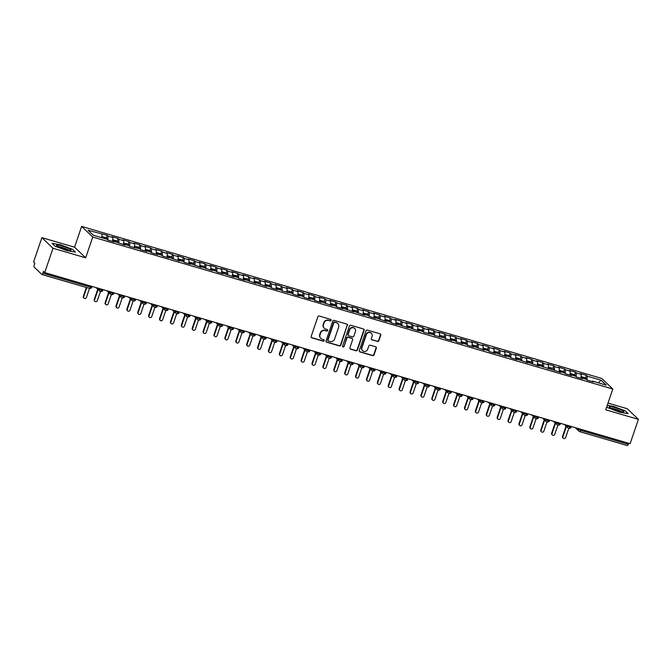 <?xml version="1.0" encoding="UTF-8"?>
<svg xmlns="http://www.w3.org/2000/svg" width="672" height="672" viewBox="0 0 672 672"><rect width="100%" height="100%" fill="white"/><g stroke="black" fill="none" stroke-linecap="round" stroke-linejoin="round"><path stroke-width="1.01" d="M331.12 320.351A0.815 0.773 133.7 0 0 330.632 319.368L319.276 316.042A1.168 1.1 133.7 0 0 317.839 316.823L311.153 336.454A1.168 1.1 133.7 0 0 311.85 337.856L323.207 341.183A0.815 0.773 133.7 0 0 324.03 339.83A0.815 0.773 133.7 0 0 323.728 339.654L322.258 339.226A3.721 3.528 133.7 0 1 320.023 334.732L320.586 333.094A3.721 3.528 133.7 0 1 325.189 330.607L326.659 331.036A0.815 0.773 133.7 0 0 327.482 329.683A0.815 0.773 133.7 0 0 327.18 329.507L325.71 329.078A3.721 3.528 133.7 0 1 323.476 324.593L324.038 322.955A3.721 3.528 133.7 0 1 328.642 320.46L330.112 320.888A0.815 0.773 133.7 0 0 331.12 320.351M324.324 328.28L324.047 328.02A3.721 3.528 133.7 0 1 323.198 324.324L323.761 322.686A3.721 3.528 133.7 0 1 328.364 320.2L329.834 320.628A0.815 0.773 133.7 0 0 330.784 319.427M311.287 337.462A1.168 1.1 133.7 0 0 311.573 337.596L322.93 340.914A0.815 0.773 133.7 0 0 323.87 339.713M320.872 338.428L320.594 338.159A3.721 3.528 133.7 0 1 319.746 334.471L320.3 332.833A3.721 3.528 133.7 0 1 324.912 330.338L326.382 330.767A0.815 0.773 133.7 0 0 327.323 329.566M377.429 341.494A1.168 1.1 133.7 0 0 378.874 340.721L380.747 335.21A1.168 1.1 133.7 0 0 380.05 333.808L367.433 330.12A1.168 1.1 133.7 0 0 365.996 330.901L359.31 350.532A1.168 1.1 133.7 0 0 360.007 351.935L372.624 355.622A1.168 1.1 133.7 0 0 374.06 354.841L376.328 348.188A1.168 1.1 133.7 0 0 375.631 346.786L370.23 345.206A1.168 1.1 133.7 0 0 368.794 345.988L367.668 349.289A3.116 2.948 133.7 0 1 362.662 350.7A3.116 2.948 133.7 0 1 361.948 347.617L366.349 334.69A3.116 2.948 133.7 0 1 371.364 333.27A3.116 2.948 133.7 0 1 372.07 336.361L371.339 338.512A1.168 1.1 133.7 0 0 372.036 339.923L377.152 341.233A1.168 1.1 133.7 0 0 378.596 340.452L380.47 334.942A1.168 1.1 133.7 0 0 380.335 333.934M53.004 248.262L85.672 257.813L74.558 247.204L41.882 237.653L53.004 248.262L44.713 272.597L43.462 271.404L42.857 273.185L90.485 287.104L90.829 286.079M85.672 257.813L92.744 237.031L612.797 389.021L605.724 409.802L638.4 419.345L630.118 443.688L44.713 272.597M347.5 325.492A1.168 1.1 133.7 0 0 346.802 324.089L334.186 320.401A1.168 1.1 133.7 0 0 332.749 321.182L326.063 340.813A1.168 1.1 133.7 0 0 326.76 342.216L339.377 345.904A1.168 1.1 133.7 0 0 340.822 345.131L347.222 325.231A1.168 1.1 133.7 0 0 347.088 324.223M350.809 325.265L363.426 328.952A1.168 1.1 133.7 0 1 364.123 330.355L357.437 349.986A1.168 1.1 133.7 0 1 356 350.767L350.599 349.188A1.168 1.1 133.7 0 1 349.902 347.785L352.615 339.822A1.168 1.1 133.7 0 0 351.918 338.419L348.34 337.369A1.168 1.1 133.7 0 0 346.895 338.15L344.072 346.441A0.815 0.773 133.7 0 1 342.762 346.811A0.815 0.773 133.7 0 1 342.577 346.004L349.373 326.038A1.168 1.1 133.7 0 1 350.809 325.265M92.744 237.031L81.631 226.422L601.684 378.412L612.797 389.021M106.344 237.854L107.218 235.301L88.141 230.294L93.316 235.225L107.142 239.274L108.007 240.089L114.106 241.878L113.249 241.055L125 245.062L124.135 244.238L128.932 245.633L129.788 246.456L139.818 248.816L140.683 249.64L146.782 251.42L145.916 250.606L150.713 252L151.57 252.823L157.668 254.604L156.811 253.781L161.599 255.184L162.464 256.007L168.563 257.788L167.698 256.964L179.449 260.971L178.592 260.148L183.38 261.551L184.246 262.374L190.344 264.155L189.479 263.332L201.239 267.338L200.374 266.515L212.125 270.522L211.268 269.699L216.056 271.102L216.922 271.925L223.02 273.706L222.155 272.882L233.906 276.889L233.05 276.066L237.838 277.469L238.703 278.292L244.801 280.073L243.936 279.25L255.688 283.256L254.831 282.433L266.582 286.44L265.717 285.617L270.514 287.011L271.37 287.834L277.477 289.624L276.612 288.8L281.408 290.195L282.265 291.018L292.295 293.378L293.16 294.202L299.258 295.982L298.393 295.168L303.19 296.562L304.046 297.385L310.145 299.166L309.288 298.343L314.076 299.746L314.941 300.569L321.04 302.35L320.174 301.526L331.926 305.533L331.069 304.71L335.857 306.113L336.722 306.936L342.821 308.717L341.956 307.894L353.716 311.9L352.85 311.077L364.602 315.084L363.745 314.261L368.533 315.664L369.398 316.487L375.497 318.268L374.632 317.444L386.383 321.451L385.526 320.628L390.314 322.031L391.18 322.854L397.278 324.635L396.413 323.812L408.164 327.818L407.308 326.995L419.059 331.002L418.194 330.179L422.99 331.573L423.847 332.396L433.877 334.757L434.742 335.58L444.772 337.94L445.637 338.764L451.735 340.544L450.87 339.73L455.666 341.124L456.523 341.947L462.622 343.728L461.765 342.905L466.553 344.308L467.418 345.131L473.516 346.912L472.651 346.088L484.403 350.095L483.546 349.272L488.334 350.675L489.199 351.498L495.298 353.279L494.432 352.456L506.184 356.462L505.327 355.639L510.115 357.042L510.98 357.865L517.079 359.646L516.214 358.823L527.974 362.83L527.108 362.006L538.86 366.013L538.003 365.19L560.641 372.38L559.784 371.557L564.572 372.952L565.438 373.775L571.536 375.564L570.671 374.741L575.467 376.135L576.324 376.958L582.422 378.748L581.566 377.924L586.354 379.319L587.219 380.142L593.317 381.923L592.452 381.108L592.099 381.57M107.218 235.301L108.074 236.116L112.871 237.518L112.585 241.433M117.239 241.038L118.104 238.476L112.006 236.695L112.871 237.518M118.104 238.476L118.969 239.299L123.757 240.702L123.472 244.616M128.125 244.222L128.999 241.66L122.9 239.879L123.757 240.702M128.999 241.66L129.856 242.483L134.652 243.886L134.366 247.8M139.02 247.405L139.885 244.843L133.787 243.062L134.652 243.886M139.885 244.843L140.75 245.666L145.538 247.069L145.253 250.975M149.906 250.589L150.78 248.027L144.682 246.246L145.538 247.069M150.78 248.027L151.637 248.85L156.433 250.253L156.148 254.159M160.801 253.772L161.666 251.21L155.568 249.43L156.433 250.253M161.666 251.21L162.532 252.034L167.328 253.436L167.042 257.342M171.688 256.956L172.561 254.394L166.463 252.613L167.328 253.436M172.561 254.394L173.426 255.217L178.214 256.62L177.929 260.526M182.582 260.14L183.456 257.578L177.358 255.797L178.214 256.62M183.456 257.578L184.313 258.401L189.109 259.804L188.824 263.71M193.477 263.315L194.342 260.761L188.244 258.98L189.109 259.804M194.342 260.761L195.208 261.584L199.996 262.987L199.71 266.893M204.364 266.498L205.237 263.945L199.139 262.164L199.996 262.987M205.237 263.945L206.094 264.768L210.89 266.171L210.605 270.077M215.258 269.682L216.124 267.128L210.025 265.348L210.89 266.171M216.124 267.128L216.989 267.952L221.777 269.346L221.491 273.26M226.145 272.866L227.018 270.312L220.92 268.531L221.777 269.346M227.018 270.312L227.875 271.135L232.672 272.53L232.386 276.444M237.04 276.049L237.905 273.496L231.806 271.706L232.672 272.53M237.905 273.496L238.77 274.319L243.558 275.713L243.281 279.628M247.926 279.233L248.8 276.679L242.701 274.89L243.558 275.713M248.8 276.679L249.665 277.494L254.453 278.897L254.167 282.811M258.821 282.416L259.694 279.863L253.596 278.074L254.453 278.897M259.694 279.863L260.551 280.678L265.348 282.08L265.062 285.995M269.707 285.6L270.581 283.038L264.482 281.257L265.348 282.08M270.581 283.038L271.446 283.861L276.234 285.264L275.948 289.178M280.602 288.784L281.476 286.222L275.377 284.441L276.234 285.264M281.476 286.222L282.332 287.045L287.129 288.448L286.843 292.354M291.497 291.967L292.362 289.405L286.264 287.624L287.129 288.448M292.362 289.405L293.227 290.228L298.015 291.631L297.73 295.537M302.383 295.151L303.257 292.589L297.158 290.808L298.015 291.631M303.257 292.589L304.114 293.412L308.91 294.815L308.624 298.721M313.278 298.334L314.143 295.772L308.045 293.992L308.91 294.815M314.143 295.772L315.008 296.596L319.796 297.998L319.511 301.904M324.164 301.518L325.038 298.956L318.94 297.175L319.796 297.998M325.038 298.956L325.903 299.779L330.691 301.182L330.406 305.088M335.059 304.693L335.933 302.14L329.826 300.359L330.691 301.182M335.933 302.14L336.79 302.963L341.586 304.366L341.3 308.272M345.946 307.877L346.819 305.323L340.721 303.542L341.586 304.366M346.819 305.323L347.684 306.146L352.472 307.549L352.187 311.455M356.84 311.06L357.714 308.507L351.616 306.726L352.472 307.549M357.714 308.507L358.571 309.33L363.367 310.724L363.082 314.639M367.735 314.244L368.6 311.69L362.502 309.91L363.367 310.724M368.6 311.69L369.466 312.514L374.254 313.908L373.968 317.822M378.622 317.428L379.495 314.874L373.397 313.093L374.254 313.908M379.495 314.874L380.352 315.697L385.148 317.092L384.863 321.006M389.516 320.611L390.382 318.058L384.283 316.268L385.148 317.092M390.382 318.058L391.247 318.881L396.035 320.275L395.749 324.19M400.403 323.795L401.276 321.241L395.178 319.452L396.035 320.275M401.276 321.241L402.142 322.056L406.93 323.459L406.644 327.373M411.298 326.978L412.171 324.425L406.064 322.636L406.93 323.459M412.171 324.425L413.028 325.24L417.824 326.642L417.539 330.557M422.184 330.162L423.058 327.6L416.959 325.819L417.824 326.642M423.058 327.6L423.923 328.423L428.711 329.826L428.425 333.74M433.079 333.346L433.952 330.784L427.854 329.003L428.711 329.826M433.952 330.784L434.809 331.607L439.606 333.01L439.32 336.916M443.974 336.529L444.839 333.967L438.74 332.186L439.606 333.01M444.839 333.967L445.704 334.79L450.492 336.193L450.206 340.099M454.86 339.713L455.734 337.151L449.635 335.37L450.492 336.193M455.734 337.151L456.59 337.974L461.387 339.377L461.101 343.283M465.755 342.896L466.62 340.334L460.522 338.554L461.387 339.377M466.62 340.334L467.485 341.158L472.273 342.56L471.988 346.466M476.641 346.08L477.515 343.518L471.416 341.737L472.273 342.56M477.515 343.518L478.372 344.341L483.168 345.744L482.882 349.65M487.536 349.255L488.401 346.702L482.303 344.921L483.168 345.744M488.401 346.702L489.266 347.525L494.063 348.928L493.777 352.834M498.422 352.439L499.296 349.885L493.198 348.104L494.063 348.928M499.296 349.885L500.161 350.708L504.949 352.111L504.664 356.017M509.317 355.622L510.191 353.069L504.092 351.288L504.949 352.111M510.191 353.069L511.048 353.892L515.844 355.286L515.558 359.201M520.212 358.806L521.077 356.252L514.979 354.472L515.844 355.286M521.077 356.252L521.942 357.076L526.73 358.47L526.445 362.384M531.098 361.99L531.972 359.436L525.874 357.655L526.73 358.47M531.972 359.436L532.829 360.259L537.625 361.654L537.34 365.568M541.993 365.173L542.858 362.62L536.76 360.83L537.625 361.654M542.858 362.62L543.724 363.443L548.512 364.837L548.226 368.752M552.88 368.357L553.753 365.803L547.655 364.014L548.512 364.837M553.753 365.803L554.61 366.618L559.406 368.021L559.121 371.935M563.774 371.54L564.64 368.978L558.541 367.198L559.406 368.021M564.64 368.978L565.505 369.802L570.293 371.204L570.016 375.119M574.661 374.724L575.534 372.162L569.436 370.381L570.293 371.204M575.534 372.162L576.4 372.985L581.188 374.388L580.902 378.302M585.556 377.908L586.429 375.346L580.331 373.565L581.188 374.388M586.429 375.346L587.286 376.169L601.121 380.209L606.287 385.148L592.452 381.108M581.566 377.924L581.204 378.386M587.286 376.169L587.009 379.949M598.223 382.788L601.121 380.209M570.671 374.741L570.31 375.203M576.4 372.985L576.122 376.765M559.784 371.557L559.423 372.019M565.505 369.802L565.228 373.582M548.89 368.374L548.528 368.836M554.61 366.618L554.341 370.398M538.003 365.19L537.642 365.652M543.724 363.443L543.446 367.214M527.108 362.006L526.747 362.468M532.829 360.259L532.56 364.031M516.214 358.823L515.861 359.285M521.942 357.076L521.665 360.847M505.327 355.639L504.966 356.11M511.048 353.892L510.77 357.664M494.432 352.456L494.071 352.926M500.161 350.708L499.884 354.48M483.546 349.272L483.185 349.742M489.266 347.525L488.989 351.296M472.651 346.088L472.29 346.559M478.372 344.341L478.103 348.121M461.765 342.905L461.404 343.375M467.485 341.158L467.208 344.938M450.87 339.73L450.509 340.192M456.59 337.974L456.322 341.754M439.984 336.546L439.622 337.008M445.704 334.79L445.427 338.57M429.089 333.362L428.728 333.824M434.809 331.607L434.532 335.387M418.194 330.179L417.833 330.641M423.923 328.423L423.646 332.203M407.308 326.995L406.946 327.457M413.028 325.24L412.751 329.02M396.413 323.812L396.052 324.274M402.142 322.056L401.864 325.836M385.526 320.628L385.165 321.09M391.247 318.881L390.97 322.652M374.632 317.444L374.27 317.906M380.352 315.697L380.083 319.469M363.745 314.261L363.384 314.723M369.466 312.514L369.188 316.285M352.85 311.077L352.489 311.548M358.571 309.33L358.294 313.102M341.956 307.894L341.594 308.364M347.684 306.146L347.407 309.918M331.069 304.71L330.708 305.18M336.79 302.963L336.512 306.734M320.174 301.526L319.813 301.997M325.903 299.779L325.626 303.559M309.288 298.343L308.927 298.813M315.008 296.596L314.731 300.376M298.393 295.168L298.032 295.63M304.114 293.412L303.845 297.192M287.507 291.984L287.146 292.446M293.227 290.228L292.95 294.008M276.612 288.8L276.251 289.262M282.332 287.045L282.055 290.825M265.717 285.617L265.364 286.079M271.446 283.861L271.169 287.641M254.831 282.433L254.47 282.895M260.551 280.678L260.274 284.458M243.936 279.25L243.575 279.712M249.665 277.494L249.388 281.274M233.05 276.066L232.688 276.528M238.77 274.319L238.493 278.09M222.155 272.882L221.794 273.344M227.875 271.135L227.606 274.907M211.268 269.699L210.907 270.161M216.989 267.952L216.712 271.723M200.374 266.515L200.012 266.986M206.094 264.768L205.825 268.54M189.479 263.332L189.126 263.802M195.208 261.584L194.93 265.356M178.592 260.148L178.231 260.618M184.313 258.401L184.036 262.172M167.698 256.964L167.336 257.435M173.426 255.217L173.149 258.997M156.811 253.781L156.45 254.251M162.532 252.034L162.254 255.814M145.916 250.606L145.555 251.068M151.637 248.85L151.368 252.63M135.03 247.422L134.669 247.884M140.75 245.666L140.473 249.446M124.135 244.238L123.774 244.7M129.856 242.483L129.587 246.263M113.249 241.055L112.888 241.517M118.969 239.299L118.692 243.079M41.882 237.653L33.6 261.988L34.852 263.18L34.247 264.961A1.781 0.521 -73.7 0 0 34.096 267.028L41.874 274.453A1.781 0.521 -73.7 0 0 41.941 274.495A1.781 0.521 -73.7 0 0 42.857 273.185M108.074 236.116L107.797 239.896M628.606 443.243L628.261 444.268A1.781 0.521 106.3 0 1 627.346 445.578A1.781 0.521 106.3 0 1 627.278 445.536L579.802 431.659M638.4 419.345L627.287 408.736L608.009 403.108M74.558 247.204L81.631 226.422M72.458 249.278L60.782 244.868L52.097 243.323L55.096 246.187L66.78 250.597L75.466 252.143L72.458 249.278L75.466 252.143L66.78 250.597L55.096 246.187L52.097 243.323L60.782 244.868L72.458 249.278M606.774 406.72L607.824 407.728L619.508 412.129L628.186 413.675L625.187 410.81L613.502 406.409L607.261 405.292L613.502 406.409L625.187 410.81L628.186 413.675L619.508 412.129L607.824 407.728L606.774 406.72M101.976 234.335L101.732 237.686M101.774 289.271L101.43 290.296A1.781 0.521 106.3 0 1 100.514 291.614A1.781 0.521 106.3 0 1 100.514 291.606A1.781 0.521 106.3 0 1 100.439 291.572L97.314 300.653A1.478 1.403 133.7 0 1 94.928 301.325A1.478 1.403 133.7 0 1 94.592 299.855L98.087 289.573M112.669 292.454L112.316 293.479A1.781 0.521 106.3 0 1 111.409 294.79A1.781 0.521 106.3 0 1 111.401 294.79A1.781 0.521 106.3 0 1 111.334 294.748A1.781 1.68 133.7 0 1 110.67 294.37A1.781 1.781 0 0 0 111.401 294.79M119.876 294.563L123.211 296.663A1.781 0.521 106.3 0 1 122.296 297.973L122.296 297.973A1.781 0.521 106.3 0 1 122.228 297.931A1.781 1.68 133.7 0 1 121.565 297.553A1.781 1.781 0 0 0 122.296 297.973C124.034 297.721 124.74 297.343 124.421 296.822L123.211 296.663L123.556 295.638M130.763 297.746L134.098 299.846A1.781 0.521 106.3 0 1 133.19 301.157A1.781 0.521 106.3 0 1 133.182 301.157A1.781 0.521 106.3 0 1 133.115 301.115A1.781 1.68 133.7 0 1 132.451 300.737A1.781 1.781 0 0 0 133.182 301.157C134.921 300.905 135.635 300.527 135.316 300.006L134.098 299.846L134.45 298.822M141.658 300.93L144.992 303.03A1.781 0.521 106.3 0 1 144.077 304.34L144.077 304.34A1.781 0.521 106.3 0 1 144.01 304.298A1.781 1.68 133.7 0 1 143.346 303.92A1.781 1.781 0 0 0 144.077 304.34C145.816 304.088 146.521 303.71 146.202 303.19L144.992 303.03L145.337 302.005M152.544 304.114L155.879 306.214A1.781 0.521 106.3 0 1 154.972 307.524A1.781 0.521 106.3 0 1 154.963 307.524A1.781 0.521 106.3 0 1 154.896 307.482A1.781 1.68 133.7 0 1 154.241 307.104A1.781 1.781 0 0 0 154.963 307.524C156.702 307.272 157.416 306.894 157.097 306.373L155.879 306.214L156.232 305.189M163.439 307.297L166.774 309.397A1.781 0.521 106.3 0 1 165.866 310.708A1.781 0.521 106.3 0 1 165.858 310.708A1.781 0.521 106.3 0 1 165.791 310.666A1.781 1.68 133.7 0 1 165.127 310.288A1.781 1.781 0 0 0 165.858 310.708C167.597 310.456 168.302 310.069 167.983 309.557L166.774 309.397L167.126 308.372M174.334 310.481L177.668 312.581A1.781 0.521 106.3 0 1 176.753 313.891L176.753 313.891A1.781 0.521 106.3 0 1 176.677 313.849A1.781 1.68 133.7 0 1 176.022 313.471A1.781 1.781 0 0 0 176.753 313.891C178.492 313.639 179.197 313.253 178.878 312.74L177.668 312.581L178.013 311.556M185.22 313.664L188.555 315.764A1.781 0.521 106.3 0 1 187.648 317.075A1.781 0.521 106.3 0 1 187.639 317.075A1.781 0.521 106.3 0 1 187.572 317.033A1.781 1.68 133.7 0 1 186.908 316.655A1.781 1.781 0 0 0 187.639 317.075C189.378 316.823 190.084 316.436 189.773 315.924L188.555 315.764L188.908 314.74M196.115 316.848L199.45 318.948A1.781 0.521 106.3 0 1 198.534 320.258L198.534 320.258A1.781 0.521 106.3 0 1 198.467 320.216A1.781 1.68 133.7 0 1 197.803 319.838A1.781 1.781 0 0 0 198.534 320.258C200.273 320.006 200.978 319.62 200.659 319.108L199.45 318.948L199.794 317.923M207.001 320.032L210.336 322.132A1.781 0.521 106.3 0 1 209.429 323.442A1.781 0.521 106.3 0 1 209.42 323.442A1.781 0.521 106.3 0 1 209.353 323.4A1.781 1.68 133.7 0 1 208.69 323.022A1.781 1.781 0 0 0 209.42 323.442C211.159 323.19 211.873 322.804 211.554 322.291L210.336 322.132L210.689 321.107M217.896 323.207L221.231 325.315A1.781 0.521 106.3 0 1 220.315 326.626L220.315 326.626A1.781 0.521 106.3 0 1 220.248 326.584A1.781 1.68 133.7 0 1 219.584 326.197A1.781 1.781 0 0 0 220.315 326.626C222.054 326.374 222.76 325.987 222.44 325.475L221.231 325.315L221.575 324.29M232.47 327.474L232.117 328.499A1.781 0.521 106.3 0 1 231.21 329.809A1.781 0.521 106.3 0 1 231.202 329.801A1.781 0.521 106.3 0 1 231.134 329.767A1.781 1.68 133.7 0 1 230.479 329.381A1.781 1.781 0 0 0 231.202 329.801M239.677 329.574L243.012 331.682A1.781 0.521 106.3 0 1 242.105 332.993A1.781 0.521 106.3 0 1 242.096 332.984A1.781 0.521 106.3 0 1 242.029 332.951A1.781 1.68 133.7 0 1 241.366 332.564A1.781 1.781 0 0 0 242.096 332.984C243.835 332.741 244.541 332.354 244.222 331.842L243.012 331.682L243.365 330.658M250.572 332.758L253.907 334.858A1.781 0.521 106.3 0 1 252.991 336.176A1.781 0.521 106.3 0 1 252.991 336.168A1.781 0.521 106.3 0 1 252.916 336.134A1.781 1.68 133.7 0 1 252.26 335.748A1.781 1.781 0 0 0 252.991 336.168C254.73 335.924 255.436 335.538 255.116 335.017L253.907 334.858L254.251 333.833M261.458 335.941L264.793 338.041A1.781 0.521 106.3 0 1 263.886 339.352A1.781 0.521 106.3 0 1 263.878 339.352A1.781 0.521 106.3 0 1 263.81 339.31A1.781 1.68 133.7 0 1 263.147 338.932A1.781 1.781 0 0 0 263.878 339.352C265.616 339.1 266.322 338.722 266.011 338.201L264.793 338.041L265.146 337.016M272.353 339.125L275.688 341.225A1.781 0.521 106.3 0 1 274.772 342.535L274.772 342.535A1.781 0.521 106.3 0 1 274.705 342.493A1.781 1.68 133.7 0 1 274.042 342.115A1.781 1.781 0 0 0 274.772 342.535C276.511 342.283 277.217 341.905 276.898 341.384L275.688 341.225L276.032 340.2M286.927 343.384L286.574 344.408A1.781 0.521 106.3 0 1 285.667 345.719A1.781 0.521 106.3 0 1 285.659 345.719A1.781 0.521 106.3 0 1 285.592 345.677A1.781 1.68 133.7 0 1 284.928 345.299A1.781 1.781 0 0 0 285.659 345.719M294.134 345.492L297.469 347.592A1.781 0.521 106.3 0 1 296.554 348.902L296.554 348.902A1.781 0.521 106.3 0 1 296.486 348.86A1.781 1.68 133.7 0 1 295.823 348.482A1.781 1.781 0 0 0 296.554 348.902C298.292 348.65 298.998 348.272 298.679 347.752L297.469 347.592L297.814 346.567M305.021 348.676L308.356 350.776A1.781 0.521 106.3 0 1 307.448 352.086A1.781 0.521 106.3 0 1 307.44 352.086A1.781 0.521 106.3 0 1 307.373 352.044A1.781 1.68 133.7 0 1 306.718 351.666A1.781 1.781 0 0 0 307.44 352.086C309.179 351.834 309.893 351.456 309.574 350.935L308.356 350.776L308.708 349.751M319.595 352.934L319.25 353.959A1.781 0.521 106.3 0 1 318.343 355.27A1.781 0.521 106.3 0 1 318.335 355.27A1.781 0.521 106.3 0 1 318.268 355.228A1.781 1.68 133.7 0 1 317.604 354.85A1.781 1.781 0 0 0 318.335 355.27M326.81 355.043L330.145 357.143A1.781 0.521 106.3 0 1 329.23 358.453L329.23 358.453A1.781 0.521 106.3 0 1 329.154 358.411A1.781 1.68 133.7 0 1 328.499 358.033A1.781 1.781 0 0 0 329.23 358.453C330.96 358.201 331.674 357.815 331.355 357.302L330.145 357.143L330.49 356.118M337.697 358.226L341.032 360.326A1.781 0.521 106.3 0 1 340.124 361.637A1.781 0.521 106.3 0 1 340.116 361.637A1.781 0.521 106.3 0 1 340.049 361.595A1.781 1.68 133.7 0 1 339.385 361.217A1.781 1.781 0 0 0 340.116 361.637C341.855 361.385 342.56 360.998 342.241 360.486L341.032 360.326L341.384 359.302M348.592 361.41L351.926 363.51A1.781 0.521 106.3 0 1 351.011 364.82L351.011 364.82A1.781 0.521 106.3 0 1 350.935 364.778A1.781 1.68 133.7 0 1 350.28 364.4A1.781 1.781 0 0 0 351.011 364.82C352.75 364.568 353.455 364.182 353.136 363.67L351.926 363.51L352.271 362.485M359.478 364.594L362.813 366.694A1.781 0.521 106.3 0 1 361.906 368.004A1.781 0.521 106.3 0 1 361.897 368.004A1.781 0.521 106.3 0 1 361.83 367.962A1.781 1.68 133.7 0 1 361.166 367.584A1.781 1.781 0 0 0 361.897 368.004C363.636 367.752 364.342 367.366 364.031 366.853L362.813 366.694L363.166 365.669M370.373 367.769L373.708 369.877A1.781 0.521 106.3 0 1 372.792 371.188L372.792 371.188A1.781 0.521 106.3 0 1 372.725 371.146A1.781 1.68 133.7 0 1 372.061 370.759A1.781 1.781 0 0 0 372.792 371.188C374.531 370.936 375.236 370.549 374.917 370.037L373.708 369.877L374.052 368.852M384.947 372.036L384.594 373.061A1.781 0.521 106.3 0 1 383.687 374.371A1.781 0.521 106.3 0 1 383.678 374.363A1.781 0.521 106.3 0 1 383.611 374.329A1.781 1.68 133.7 0 1 382.956 373.943A1.781 1.781 0 0 0 383.678 374.363M392.154 374.136L395.489 376.236A1.781 0.521 106.3 0 1 394.582 377.555A1.781 0.521 106.3 0 1 394.573 377.546A1.781 0.521 106.3 0 1 394.506 377.513A1.781 1.68 133.7 0 1 393.842 377.126A1.781 1.781 0 0 0 394.573 377.546C396.312 377.303 397.018 376.916 396.698 376.404L395.489 376.236L395.833 375.211M403.04 377.32L406.375 379.42A1.781 0.521 106.3 0 1 405.468 380.73A1.781 0.521 106.3 0 1 405.46 380.73A1.781 0.521 106.3 0 1 405.392 380.688A1.781 1.68 133.7 0 1 404.737 380.31A1.781 1.781 0 0 0 405.46 380.73C407.198 380.486 407.912 380.1 407.593 379.579L406.375 379.42L406.728 378.395M413.935 380.503L417.27 382.603A1.781 0.521 106.3 0 1 416.363 383.914A1.781 0.521 106.3 0 1 416.354 383.914A1.781 0.521 106.3 0 1 416.287 383.872A1.781 1.68 133.7 0 1 415.624 383.494A1.781 1.781 0 0 0 416.354 383.914C418.093 383.662 418.799 383.284 418.48 382.763L417.27 382.603L417.623 381.578M424.83 383.687L428.165 385.787A1.781 0.521 106.3 0 1 427.249 387.097L427.249 387.097A1.781 0.521 106.3 0 1 427.174 387.055A1.781 1.68 133.7 0 1 426.518 386.677A1.781 1.781 0 0 0 427.249 387.097C428.988 386.845 429.694 386.467 429.374 385.946L428.165 385.787L428.509 384.762M435.716 386.87L439.051 388.97A1.781 0.521 106.3 0 1 438.144 390.281A1.781 0.521 106.3 0 1 438.136 390.281A1.781 0.521 106.3 0 1 438.068 390.239A1.781 1.68 133.7 0 1 437.405 389.861A1.781 1.781 0 0 0 438.136 390.281C439.874 390.029 440.58 389.651 440.269 389.13L439.051 388.97L439.404 387.946M446.611 390.054L449.946 392.154A1.781 0.521 106.3 0 1 449.03 393.464L449.03 393.464A1.781 0.521 106.3 0 1 448.963 393.422A1.781 1.68 133.7 0 1 448.3 393.044A1.781 1.781 0 0 0 449.03 393.464C450.769 393.212 451.475 392.834 451.156 392.314L449.946 392.154L450.29 391.129M461.185 394.313L460.832 395.338A1.781 0.521 106.3 0 1 459.925 396.648A1.781 0.521 106.3 0 1 459.917 396.648A1.781 0.521 106.3 0 1 459.85 396.606A1.781 1.68 133.7 0 1 459.186 396.228A1.781 1.781 0 0 0 459.917 396.648M468.392 396.421L471.727 398.521A1.781 0.521 106.3 0 1 470.812 399.832L470.812 399.832A1.781 0.521 106.3 0 1 470.744 399.79A1.781 1.68 133.7 0 1 470.081 399.412A1.781 1.781 0 0 0 470.812 399.832C472.55 399.58 473.256 399.193 472.937 398.681L471.727 398.521L472.072 397.496M482.966 400.68L482.614 401.705A1.781 0.521 106.3 0 1 481.706 403.015A1.781 0.521 106.3 0 1 481.698 403.015A1.781 0.521 106.3 0 1 481.631 402.973L478.506 412.062A1.478 1.403 133.7 0 1 476.12 412.734A1.478 1.403 133.7 0 1 475.776 411.264L479.279 400.974M493.861 403.864L493.508 404.888A1.781 0.521 106.3 0 1 492.601 406.199A1.781 0.521 106.3 0 1 492.593 406.199A1.781 0.521 106.3 0 1 492.526 406.157A1.781 1.68 133.7 0 1 491.862 405.779A1.781 1.781 0 0 0 492.593 406.199M501.068 405.972L504.403 408.072A1.781 0.521 106.3 0 1 503.488 409.382L503.488 409.382A1.781 0.521 106.3 0 1 503.412 409.34A1.781 1.68 133.7 0 1 502.757 408.962A1.781 1.781 0 0 0 503.488 409.382C505.226 409.13 505.932 408.744 505.613 408.232L504.403 408.072L504.748 407.047M511.955 409.156L515.29 411.256A1.781 0.521 106.3 0 1 514.382 412.566A1.781 0.521 106.3 0 1 514.374 412.566A1.781 0.521 106.3 0 1 514.307 412.524A1.781 1.68 133.7 0 1 513.643 412.146A1.781 1.781 0 0 0 514.374 412.566C516.113 412.314 516.818 411.928 516.508 411.415L515.29 411.256L515.642 410.231M522.85 412.331L526.184 414.439A1.781 0.521 106.3 0 1 525.269 415.75L525.269 415.75A1.781 0.521 106.3 0 1 525.202 415.708A1.781 1.68 133.7 0 1 524.538 415.321A1.781 1.781 0 0 0 525.269 415.75C527.008 415.498 527.713 415.111 527.394 414.599L526.184 414.439L526.529 413.414M537.424 416.598L537.071 417.623A1.781 0.521 106.3 0 1 536.164 418.933A1.781 0.521 106.3 0 1 536.155 418.925A1.781 0.521 106.3 0 1 536.088 418.891A1.781 1.68 133.7 0 1 535.424 418.505A1.781 1.781 0 0 0 536.155 418.925M544.631 418.698L547.966 420.798A1.781 0.521 106.3 0 1 547.05 422.117A1.781 0.521 106.3 0 1 547.05 422.108A1.781 0.521 106.3 0 1 546.983 422.075A1.781 1.68 133.7 0 1 546.319 421.688A1.781 1.781 0 0 0 547.05 422.108C548.789 421.865 549.494 421.478 549.175 420.958L547.966 420.798L548.31 419.773M555.517 421.882L558.852 423.982A1.781 0.521 106.3 0 1 557.945 425.292A1.781 0.521 106.3 0 1 557.936 425.292A1.781 0.521 106.3 0 1 557.869 425.25A1.781 1.68 133.7 0 1 557.214 424.872A1.781 1.781 0 0 0 557.936 425.292C559.675 425.048 560.389 424.662 560.07 424.141L558.852 423.982L559.205 422.957M566.412 425.065L569.747 427.165A1.781 0.521 106.3 0 1 568.84 428.476A1.781 0.521 106.3 0 1 568.831 428.476A1.781 0.521 106.3 0 1 568.764 428.434A1.781 1.68 133.7 0 1 568.1 428.056A1.781 1.781 0 0 0 568.831 428.476C570.57 428.224 571.276 427.846 570.956 427.325L569.747 427.165L570.1 426.14M326.206 341.821A1.168 1.1 133.7 0 0 326.483 341.956L339.1 345.643A1.168 1.1 133.7 0 0 340.536 344.862L347.222 325.231M334.841 322.274A0.815 0.773 133.7 0 0 333.833 322.82L327.97 340.049A0.815 0.773 133.7 0 0 328.457 341.032L330.011 341.485A3.721 3.528 133.7 0 0 334.614 338.999L338.629 327.214A3.721 3.528 133.7 0 0 336.395 322.728L334.564 322.006A0.815 0.773 133.7 0 0 333.556 322.552L333.833 322.82M328.154 340.864L327.877 340.595A0.815 0.773 133.7 0 1 327.692 339.788L333.556 322.552M337.781 323.526L337.504 323.257A3.721 3.528 133.7 0 0 336.118 322.459L336.395 322.728M334.564 322.006L336.118 322.459M350.045 348.793A1.168 1.1 133.7 0 0 350.322 348.919L355.723 350.498A1.168 1.1 133.7 0 0 357.16 349.717L363.846 330.086A1.168 1.1 133.7 0 0 363.712 329.078M352.346 338.663L352.069 338.402A1.168 1.1 133.7 0 0 351.641 338.15L348.054 337.109A1.168 1.1 133.7 0 0 346.618 337.882L344.072 346.441M342.644 346.66A0.815 0.773 133.7 0 0 343.795 346.172M355.429 331.556A3.116 2.948 133.7 0 0 354.715 328.465A3.116 2.948 133.7 0 0 349.709 329.885L348.155 334.438A1.168 1.1 133.7 0 0 348.852 335.84L352.439 336.89A1.168 1.1 133.7 0 0 353.875 336.109L355.429 331.556M354.715 328.465L354.438 328.205A3.116 2.948 133.7 0 0 349.432 329.624L349.709 329.885M348.424 335.597L348.146 335.328A1.168 1.1 133.7 0 1 347.878 334.177L349.432 329.624M371.473 339.528A1.168 1.1 133.7 0 0 371.759 339.654L377.152 341.233M371.364 333.27L371.078 333.01A3.116 2.948 133.7 0 0 366.072 334.421L366.349 334.69M362.662 350.7L362.384 350.44A3.116 2.948 133.7 0 1 361.67 347.348L366.072 334.421M359.453 351.54A1.168 1.1 133.7 0 0 359.73 351.666L372.347 355.354A1.168 1.1 133.7 0 0 373.783 354.581L376.051 347.928A1.168 1.1 133.7 0 0 375.917 346.912M103.723 238.274A2.369 0.689 -73.7 0 0 103.572 237.073A2.369 0.689 -73.7 0 0 103.48 237.014A2.369 0.689 -73.7 0 0 103.37 237.014M104.597 238.526A2.369 0.689 -73.7 0 0 104.446 237.325A2.369 0.689 -73.7 0 0 104.353 237.275A2.369 0.689 -73.7 0 0 103.748 237.703M106.529 237.938A2.369 0.689 106.3 0 1 106.638 237.938A2.369 0.689 106.3 0 1 106.73 237.997A2.369 0.689 106.3 0 1 106.882 239.198M84.034 298.141L83.672 297.797A1.478 1.403 -46.3 0 1 83.336 296.327L83.698 296.671A1.478 1.403 133.7 0 0 84.034 298.141A1.478 1.403 133.7 0 0 86.419 297.469L89.51 288.397M86.789 287.599L83.698 296.671M86.352 287.473L83.336 296.327M114.618 241.458A2.369 0.689 -73.7 0 0 114.458 240.257A2.369 0.689 -73.7 0 0 114.374 240.198A2.369 0.689 -73.7 0 0 114.265 240.198M115.492 241.71A2.369 0.689 -73.7 0 0 115.332 240.509A2.369 0.689 -73.7 0 0 115.24 240.458A2.369 0.689 -73.7 0 0 114.643 240.887M117.424 241.122A2.369 0.689 106.3 0 1 117.533 241.122A2.369 0.689 106.3 0 1 117.617 241.181A2.369 0.689 106.3 0 1 117.776 242.374M94.928 301.325L94.567 300.98A1.478 1.403 -46.3 0 1 94.231 299.51L94.592 299.855M97.726 289.229L94.231 299.51M125.513 244.633A2.369 0.689 -73.7 0 0 125.353 243.44A2.369 0.689 -73.7 0 0 125.261 243.382A2.369 0.689 -73.7 0 0 125.16 243.382M126.378 244.894A2.369 0.689 -73.7 0 0 126.227 243.692A2.369 0.689 -73.7 0 0 126.134 243.642A2.369 0.689 -73.7 0 0 125.53 244.07M128.318 244.306A2.369 0.689 106.3 0 1 128.419 244.306A2.369 0.689 106.3 0 1 128.512 244.364A2.369 0.689 106.3 0 1 128.671 245.557M105.815 304.508L105.454 304.164A1.478 1.403 -46.3 0 1 105.118 302.694L105.479 303.038A1.478 1.403 133.7 0 0 105.815 304.508A1.478 1.403 133.7 0 0 108.2 303.836L111.292 294.756M108.982 292.757L105.479 303.038M108.62 292.412L105.118 302.694M136.399 247.817A2.369 0.689 -73.7 0 0 136.248 246.624A2.369 0.689 -73.7 0 0 136.156 246.565A2.369 0.689 -73.7 0 0 136.046 246.565M137.273 248.077A2.369 0.689 -73.7 0 0 137.113 246.876A2.369 0.689 -73.7 0 0 137.021 246.817A2.369 0.689 -73.7 0 0 136.424 247.254M139.205 247.489A2.369 0.689 106.3 0 1 139.314 247.489A2.369 0.689 106.3 0 1 139.406 247.548A2.369 0.689 106.3 0 1 139.558 248.741M116.71 307.692L116.348 307.348A1.478 1.403 -46.3 0 1 116.012 305.878L116.374 306.222A1.478 1.403 133.7 0 0 116.71 307.692A1.478 1.403 133.7 0 0 119.095 307.02L122.186 297.94M119.868 295.94L116.374 306.222M119.507 295.596L116.012 305.878M147.294 251A2.369 0.689 -73.7 0 0 147.134 249.808A2.369 0.689 -73.7 0 0 147.042 249.749A2.369 0.689 -73.7 0 0 146.941 249.749M148.159 251.261A2.369 0.689 -73.7 0 0 148.008 250.06A2.369 0.689 -73.7 0 0 147.916 250.001A2.369 0.689 -73.7 0 0 147.319 250.438M150.1 250.673A2.369 0.689 106.3 0 1 150.2 250.673A2.369 0.689 106.3 0 1 150.293 250.723A2.369 0.689 106.3 0 1 150.452 251.924M127.596 310.876L127.235 310.531A1.478 1.403 -46.3 0 1 126.899 309.061L127.26 309.406A1.478 1.403 133.7 0 0 127.596 310.876A1.478 1.403 133.7 0 0 129.982 310.204L133.073 301.123M130.763 299.124L127.26 309.406M130.402 298.78L126.899 309.061M61.975 246.011A7.711 1.1 18.8 0 0 56.624 245.582A7.711 1.1 18.8 0 0 65.587 249.455A7.711 1.1 18.8 0 0 70.762 250.396A7.711 1.1 18.8 0 0 69.073 248.699A7.711 1.1 18.8 0 0 61.975 246.011M68.695 250.228A5.838 0.832 18.8 0 0 62.068 247.439A5.838 0.832 18.8 0 0 58.363 246.708M614.695 407.543A7.711 1.1 18.8 0 0 609.353 407.123A7.711 1.1 18.8 0 0 618.316 410.995A7.711 1.1 18.8 0 0 623.482 411.936A7.711 1.1 18.8 0 0 621.802 410.231A7.711 1.1 18.8 0 0 614.695 407.543M621.424 411.76A5.838 0.832 18.8 0 0 614.796 408.979A5.838 0.832 18.8 0 0 611.092 408.24M158.18 254.184A2.369 0.689 -73.7 0 0 158.029 252.983A2.369 0.689 -73.7 0 0 157.937 252.932A2.369 0.689 -73.7 0 0 157.828 252.932M159.054 254.444A2.369 0.689 -73.7 0 0 158.894 253.243A2.369 0.689 -73.7 0 0 158.81 253.184A2.369 0.689 -73.7 0 0 158.206 253.621M160.986 253.856A2.369 0.689 106.3 0 1 161.095 253.856A2.369 0.689 106.3 0 1 161.188 253.907A2.369 0.689 106.3 0 1 161.339 255.108M138.491 314.059L138.13 313.715A1.478 1.403 -46.3 0 1 137.794 312.245L138.155 312.589A1.478 1.403 133.7 0 0 138.491 314.059A1.478 1.403 133.7 0 0 140.876 313.387L143.968 304.307M141.658 302.308L138.155 312.589M141.296 301.963L137.794 312.245M169.075 257.368A2.369 0.689 -73.7 0 0 168.916 256.166A2.369 0.689 -73.7 0 0 168.823 256.116A2.369 0.689 -73.7 0 0 168.722 256.116M169.949 257.62A2.369 0.689 -73.7 0 0 169.789 256.427A2.369 0.689 -73.7 0 0 169.697 256.368A2.369 0.689 -73.7 0 0 169.1 256.805M171.881 257.032A2.369 0.689 106.3 0 1 171.982 257.04A2.369 0.689 106.3 0 1 172.074 257.09A2.369 0.689 106.3 0 1 172.234 258.292M149.386 317.243L149.024 316.898A1.478 1.403 -46.3 0 1 148.68 315.428L149.041 315.773A1.478 1.403 133.7 0 0 149.386 317.243A1.478 1.403 133.7 0 0 151.771 316.571L154.862 307.49M152.544 305.491L149.041 315.773M152.183 305.147L148.68 315.428M179.962 260.551A2.369 0.689 -73.7 0 0 179.81 259.35A2.369 0.689 -73.7 0 0 179.718 259.3A2.369 0.689 -73.7 0 0 179.609 259.291M180.835 260.803A2.369 0.689 -73.7 0 0 180.684 259.61A2.369 0.689 -73.7 0 0 180.592 259.552A2.369 0.689 -73.7 0 0 179.987 259.988M182.767 260.215A2.369 0.689 106.3 0 1 182.876 260.224A2.369 0.689 106.3 0 1 182.969 260.274A2.369 0.689 106.3 0 1 183.12 261.475M160.272 320.426L159.911 320.082A1.478 1.403 -46.3 0 1 159.575 318.612L159.936 318.956A1.478 1.403 133.7 0 0 160.272 320.426A1.478 1.403 133.7 0 0 162.658 319.754L165.749 310.674M163.439 308.675L159.936 318.956M163.078 308.33L159.575 318.612M190.856 263.735A2.369 0.689 -73.7 0 0 190.697 262.534A2.369 0.689 -73.7 0 0 190.613 262.483A2.369 0.689 -73.7 0 0 190.504 262.475M191.73 263.987A2.369 0.689 -73.7 0 0 191.57 262.794A2.369 0.689 -73.7 0 0 191.478 262.735A2.369 0.689 -73.7 0 0 190.882 263.172M193.662 263.399A2.369 0.689 106.3 0 1 193.771 263.407A2.369 0.689 106.3 0 1 193.855 263.458A2.369 0.689 106.3 0 1 194.015 264.659M171.167 323.61L170.806 323.266A1.478 1.403 -46.3 0 1 170.47 321.796L170.831 322.14A1.478 1.403 133.7 0 0 171.167 323.61A1.478 1.403 133.7 0 0 173.552 322.938L176.644 313.858M174.325 311.858L170.831 322.14M173.964 311.506L170.47 321.796M201.743 266.918A2.369 0.689 -73.7 0 0 201.592 265.717A2.369 0.689 -73.7 0 0 201.499 265.667A2.369 0.689 -73.7 0 0 201.39 265.658M202.616 267.17A2.369 0.689 -73.7 0 0 202.465 265.969A2.369 0.689 -73.7 0 0 202.373 265.919A2.369 0.689 -73.7 0 0 201.768 266.356M204.548 266.582A2.369 0.689 106.3 0 1 204.658 266.591A2.369 0.689 106.3 0 1 204.75 266.641A2.369 0.689 106.3 0 1 204.901 267.842M182.053 326.794L181.692 326.449A1.478 1.403 -46.3 0 1 181.356 324.979L181.717 325.324A1.478 1.403 133.7 0 0 182.053 326.794A1.478 1.403 133.7 0 0 184.439 326.122L187.53 317.041M185.22 315.034L181.717 325.324M184.859 314.689L181.356 324.979M212.638 270.102A2.369 0.689 -73.7 0 0 212.486 268.901A2.369 0.689 -73.7 0 0 212.394 268.85A2.369 0.689 -73.7 0 0 212.285 268.842M213.511 270.354A2.369 0.689 -73.7 0 0 213.352 269.153A2.369 0.689 -73.7 0 0 213.259 269.102A2.369 0.689 -73.7 0 0 212.663 269.539M215.443 269.766A2.369 0.689 106.3 0 1 215.552 269.774A2.369 0.689 106.3 0 1 215.645 269.825A2.369 0.689 106.3 0 1 215.796 271.026M192.948 329.977L192.587 329.633A1.478 1.403 -46.3 0 1 192.251 328.163L192.612 328.507A1.478 1.403 133.7 0 0 192.948 329.977A1.478 1.403 133.7 0 0 195.334 329.297L198.425 320.216M196.106 318.217L192.612 328.507M195.745 317.873L192.251 328.163M223.532 273.286A2.369 0.689 -73.7 0 0 223.373 272.084A2.369 0.689 -73.7 0 0 223.28 272.034A2.369 0.689 -73.7 0 0 223.18 272.026M224.398 273.538A2.369 0.689 -73.7 0 0 224.246 272.336A2.369 0.689 -73.7 0 0 224.154 272.286A2.369 0.689 -73.7 0 0 223.558 272.723M226.338 272.95A2.369 0.689 106.3 0 1 226.439 272.95A2.369 0.689 106.3 0 1 226.531 273.008A2.369 0.689 106.3 0 1 226.691 274.21M203.834 333.161L203.473 332.816A1.478 1.403 -46.3 0 1 203.137 331.346L203.498 331.691A1.478 1.403 133.7 0 0 203.834 333.161A1.478 1.403 133.7 0 0 206.22 332.48L209.311 323.4M207.001 321.401L203.498 331.691M206.64 321.056L203.137 331.346M234.419 276.469A2.369 0.689 -73.7 0 0 234.268 275.268A2.369 0.689 -73.7 0 0 234.175 275.218A2.369 0.689 -73.7 0 0 234.066 275.209M235.292 276.721A2.369 0.689 -73.7 0 0 235.133 275.52A2.369 0.689 -73.7 0 0 235.049 275.47A2.369 0.689 -73.7 0 0 234.444 275.906M237.224 276.133A2.369 0.689 106.3 0 1 237.334 276.133A2.369 0.689 106.3 0 1 237.426 276.192A2.369 0.689 106.3 0 1 237.577 277.393M214.729 336.344L214.368 336A1.478 1.403 -46.3 0 1 214.032 334.522L214.393 334.874A1.478 1.403 133.7 0 0 214.729 336.344A1.478 1.403 133.7 0 0 217.115 335.664L220.206 326.584M217.896 324.584L214.393 334.874M217.535 324.24L214.032 334.522M245.314 279.653A2.369 0.689 -73.7 0 0 245.154 278.452A2.369 0.689 -73.7 0 0 245.062 278.393A2.369 0.689 -73.7 0 0 244.961 278.393M246.179 279.905A2.369 0.689 -73.7 0 0 246.028 278.704A2.369 0.689 -73.7 0 0 245.935 278.653A2.369 0.689 -73.7 0 0 245.339 279.082M248.119 279.317A2.369 0.689 106.3 0 1 248.22 279.317A2.369 0.689 106.3 0 1 248.312 279.376A2.369 0.689 106.3 0 1 248.472 280.577M225.624 339.528L225.263 339.175A1.478 1.403 -46.3 0 1 224.918 337.705L225.28 338.05A1.478 1.403 133.7 0 0 225.624 339.528A1.478 1.403 133.7 0 0 228.01 338.848L231.092 329.767M228.782 327.768L225.28 338.05M228.421 327.424L224.918 337.705M256.2 282.836A2.369 0.689 -73.7 0 0 256.049 281.635A2.369 0.689 -73.7 0 0 255.956 281.576A2.369 0.689 -73.7 0 0 255.847 281.576M257.074 283.088A2.369 0.689 -73.7 0 0 256.922 281.887A2.369 0.689 -73.7 0 0 256.83 281.837A2.369 0.689 -73.7 0 0 256.225 282.265M259.006 282.5A2.369 0.689 106.3 0 1 259.115 282.5A2.369 0.689 106.3 0 1 259.207 282.559A2.369 0.689 106.3 0 1 259.358 283.752M236.51 342.703L236.149 342.359A1.478 1.403 -46.3 0 1 235.813 340.889L236.174 341.233A1.478 1.403 133.7 0 0 236.51 342.703A1.478 1.403 133.7 0 0 238.896 342.031L241.987 332.951M239.677 330.952L236.174 341.233M239.316 330.607L235.813 340.889M267.095 286.02A2.369 0.689 -73.7 0 0 266.935 284.819A2.369 0.689 -73.7 0 0 266.851 284.76A2.369 0.689 -73.7 0 0 266.742 284.76M267.968 286.272A2.369 0.689 -73.7 0 0 267.809 285.071A2.369 0.689 -73.7 0 0 267.716 285.02A2.369 0.689 -73.7 0 0 267.12 285.449M269.9 285.684A2.369 0.689 106.3 0 1 270.01 285.684A2.369 0.689 106.3 0 1 270.094 285.743A2.369 0.689 106.3 0 1 270.253 286.936M247.405 345.887L247.044 345.542A1.478 1.403 -46.3 0 1 246.708 344.072L247.069 344.417A1.478 1.403 133.7 0 0 247.405 345.887A1.478 1.403 133.7 0 0 249.791 345.215L252.882 336.134M250.564 334.135L247.069 344.417M250.202 333.791L246.708 344.072M277.981 289.195A2.369 0.689 -73.7 0 0 277.83 288.002A2.369 0.689 -73.7 0 0 277.738 287.944A2.369 0.689 -73.7 0 0 277.628 287.944M278.855 289.456A2.369 0.689 -73.7 0 0 278.704 288.254A2.369 0.689 -73.7 0 0 278.611 288.204A2.369 0.689 -73.7 0 0 278.006 288.632M280.787 288.868A2.369 0.689 106.3 0 1 280.896 288.868A2.369 0.689 106.3 0 1 280.988 288.926A2.369 0.689 106.3 0 1 281.14 290.119M258.292 349.07L257.93 348.726A1.478 1.403 -46.3 0 1 257.594 347.256L257.956 347.6A1.478 1.403 133.7 0 0 258.292 349.07A1.478 1.403 133.7 0 0 260.677 348.398L263.768 339.318M261.458 337.319L257.956 347.6M261.097 336.974L257.594 347.256M288.876 292.379A2.369 0.689 -73.7 0 0 288.725 291.186A2.369 0.689 -73.7 0 0 288.632 291.127A2.369 0.689 -73.7 0 0 288.523 291.127M289.75 292.639A2.369 0.689 -73.7 0 0 289.59 291.438A2.369 0.689 -73.7 0 0 289.498 291.379A2.369 0.689 -73.7 0 0 288.901 291.816M291.682 292.051A2.369 0.689 106.3 0 1 291.791 292.051A2.369 0.689 106.3 0 1 291.883 292.102A2.369 0.689 106.3 0 1 292.034 293.303M269.186 352.254L268.825 351.91A1.478 1.403 -46.3 0 1 268.489 350.44L268.85 350.784A1.478 1.403 133.7 0 0 269.186 352.254A1.478 1.403 133.7 0 0 271.572 351.582L274.663 342.502M272.345 340.502L268.85 350.784M271.984 340.158L268.489 350.44M299.771 295.562A2.369 0.689 -73.7 0 0 299.611 294.37A2.369 0.689 -73.7 0 0 299.519 294.311A2.369 0.689 -73.7 0 0 299.418 294.311M300.636 295.823A2.369 0.689 -73.7 0 0 300.485 294.622A2.369 0.689 -73.7 0 0 300.392 294.563A2.369 0.689 -73.7 0 0 299.796 295M302.576 295.235A2.369 0.689 106.3 0 1 302.677 295.235A2.369 0.689 106.3 0 1 302.77 295.285A2.369 0.689 106.3 0 1 302.929 296.486M280.073 355.438L279.712 355.093A1.478 1.403 -46.3 0 1 279.376 353.623L279.737 353.968A1.478 1.403 133.7 0 0 280.073 355.438A1.478 1.403 133.7 0 0 282.458 354.766L285.55 345.685M283.24 343.686L279.737 353.968M282.878 343.342L279.376 353.623M310.657 298.746A2.369 0.689 -73.7 0 0 310.506 297.545A2.369 0.689 -73.7 0 0 310.414 297.494A2.369 0.689 -73.7 0 0 310.304 297.494M311.531 299.006A2.369 0.689 -73.7 0 0 311.371 297.805A2.369 0.689 -73.7 0 0 311.287 297.746A2.369 0.689 -73.7 0 0 310.682 298.183M313.463 298.41A2.369 0.689 106.3 0 1 313.572 298.418A2.369 0.689 106.3 0 1 313.664 298.469A2.369 0.689 106.3 0 1 313.816 299.67M290.968 358.621L290.606 358.277A1.478 1.403 -46.3 0 1 290.27 356.807L290.632 357.151A1.478 1.403 133.7 0 0 290.968 358.621A1.478 1.403 133.7 0 0 293.353 357.949L296.444 348.869M294.134 346.87L290.632 357.151M293.773 346.525L290.27 356.807M321.552 301.93A2.369 0.689 -73.7 0 0 321.392 300.728A2.369 0.689 -73.7 0 0 321.3 300.678A2.369 0.689 -73.7 0 0 321.199 300.678M322.417 302.182A2.369 0.689 -73.7 0 0 322.266 300.989A2.369 0.689 -73.7 0 0 322.174 300.93A2.369 0.689 -73.7 0 0 321.577 301.367M324.358 301.594A2.369 0.689 106.3 0 1 324.458 301.602A2.369 0.689 106.3 0 1 324.551 301.652A2.369 0.689 106.3 0 1 324.71 302.854M301.862 361.805L301.501 361.46A1.478 1.403 -46.3 0 1 301.157 359.99L301.518 360.335A1.478 1.403 133.7 0 0 301.862 361.805A1.478 1.403 133.7 0 0 304.24 361.133L307.331 352.052M305.021 350.053L301.518 360.335M304.66 349.709L301.157 359.99M332.438 305.113A2.369 0.689 -73.7 0 0 332.287 303.912A2.369 0.689 -73.7 0 0 332.195 303.862A2.369 0.689 -73.7 0 0 332.086 303.853M333.312 305.365A2.369 0.689 -73.7 0 0 333.152 304.172A2.369 0.689 -73.7 0 0 333.068 304.114A2.369 0.689 -73.7 0 0 332.464 304.55M335.244 304.777A2.369 0.689 106.3 0 1 335.353 304.786A2.369 0.689 106.3 0 1 335.446 304.836A2.369 0.689 106.3 0 1 335.597 306.037M312.749 364.988L312.388 364.644A1.478 1.403 -46.3 0 1 312.052 363.174L312.413 363.518A1.478 1.403 133.7 0 0 312.749 364.988A1.478 1.403 133.7 0 0 315.134 364.316L318.226 355.236M315.916 353.237L312.413 363.518M315.554 352.892L312.052 363.174M343.333 308.297A2.369 0.689 -73.7 0 0 343.174 307.096A2.369 0.689 -73.7 0 0 343.081 307.045A2.369 0.689 -73.7 0 0 342.98 307.037M344.207 308.549A2.369 0.689 -73.7 0 0 344.047 307.356A2.369 0.689 -73.7 0 0 343.955 307.297A2.369 0.689 -73.7 0 0 343.358 307.734M346.139 307.961A2.369 0.689 106.3 0 1 346.24 307.969A2.369 0.689 106.3 0 1 346.332 308.02A2.369 0.689 106.3 0 1 346.492 309.221M323.644 368.172L323.282 367.828A1.478 1.403 -46.3 0 1 322.938 366.358L323.299 366.702A1.478 1.403 133.7 0 0 323.644 368.172A1.478 1.403 133.7 0 0 326.029 367.5L329.12 358.42M326.802 356.42L323.299 366.702M326.441 356.068L322.938 366.358M354.22 311.48A2.369 0.689 -73.7 0 0 354.068 310.279A2.369 0.689 -73.7 0 0 353.976 310.229A2.369 0.689 -73.7 0 0 353.867 310.22M355.093 311.732A2.369 0.689 -73.7 0 0 354.942 310.531A2.369 0.689 -73.7 0 0 354.85 310.481A2.369 0.689 -73.7 0 0 354.245 310.918M357.025 311.144A2.369 0.689 106.3 0 1 357.134 311.153A2.369 0.689 106.3 0 1 357.227 311.203A2.369 0.689 106.3 0 1 357.378 312.404M334.53 371.356L334.169 371.011A1.478 1.403 -46.3 0 1 333.833 369.541L334.194 369.886A1.478 1.403 133.7 0 0 334.53 371.356A1.478 1.403 133.7 0 0 336.916 370.675L340.007 361.603M337.697 359.596L334.194 369.886M337.336 359.251L333.833 369.541M365.114 314.664A2.369 0.689 -73.7 0 0 364.955 313.463A2.369 0.689 -73.7 0 0 364.871 313.412A2.369 0.689 -73.7 0 0 364.762 313.404M365.988 314.916A2.369 0.689 -73.7 0 0 365.828 313.715A2.369 0.689 -73.7 0 0 365.736 313.664A2.369 0.689 -73.7 0 0 365.14 314.101M367.92 314.328A2.369 0.689 106.3 0 1 368.029 314.336A2.369 0.689 106.3 0 1 368.113 314.387A2.369 0.689 106.3 0 1 368.273 315.588M345.425 374.539L345.064 374.195A1.478 1.403 -46.3 0 1 344.728 372.725L345.089 373.069A1.478 1.403 133.7 0 0 345.425 374.539A1.478 1.403 133.7 0 0 347.81 373.859L350.902 364.778M348.583 362.779L345.089 373.069M348.222 362.435L344.728 372.725M376.009 317.848A2.369 0.689 -73.7 0 0 375.85 316.646A2.369 0.689 -73.7 0 0 375.757 316.596A2.369 0.689 -73.7 0 0 375.656 316.588M376.874 318.1A2.369 0.689 -73.7 0 0 376.723 316.898A2.369 0.689 -73.7 0 0 376.631 316.848A2.369 0.689 -73.7 0 0 376.026 317.285M378.815 317.512A2.369 0.689 106.3 0 1 378.916 317.512A2.369 0.689 106.3 0 1 379.008 317.57A2.369 0.689 106.3 0 1 379.168 318.772M356.311 377.723L355.95 377.378A1.478 1.403 -46.3 0 1 355.614 375.908L355.975 376.253A1.478 1.403 133.7 0 0 356.311 377.723A1.478 1.403 133.7 0 0 358.697 377.042L361.788 367.962M359.478 365.963L355.975 376.253M359.117 365.618L355.614 375.908M386.896 321.031A2.369 0.689 -73.7 0 0 386.744 319.83A2.369 0.689 -73.7 0 0 386.652 319.771A2.369 0.689 -73.7 0 0 386.543 319.771M387.769 321.283A2.369 0.689 -73.7 0 0 387.61 320.082A2.369 0.689 -73.7 0 0 387.517 320.032A2.369 0.689 -73.7 0 0 386.921 320.468M389.701 320.695A2.369 0.689 106.3 0 1 389.81 320.695A2.369 0.689 106.3 0 1 389.903 320.754A2.369 0.689 106.3 0 1 390.054 321.955M367.206 380.906L366.845 380.554A1.478 1.403 -46.3 0 1 366.509 379.084L366.87 379.436A1.478 1.403 133.7 0 0 367.206 380.906A1.478 1.403 133.7 0 0 369.592 380.226L372.683 371.146M370.373 369.146L366.87 379.436M370.012 368.802L366.509 379.084M397.79 324.215A2.369 0.689 -73.7 0 0 397.631 323.014A2.369 0.689 -73.7 0 0 397.538 322.955A2.369 0.689 -73.7 0 0 397.438 322.955M398.656 324.467A2.369 0.689 -73.7 0 0 398.504 323.266A2.369 0.689 -73.7 0 0 398.412 323.215A2.369 0.689 -73.7 0 0 397.816 323.644M400.596 323.879A2.369 0.689 106.3 0 1 400.697 323.879A2.369 0.689 106.3 0 1 400.789 323.938A2.369 0.689 106.3 0 1 400.949 325.139M378.101 384.082L377.74 383.737A1.478 1.403 -46.3 0 1 377.395 382.267L377.756 382.612A1.478 1.403 133.7 0 0 378.101 384.082A1.478 1.403 133.7 0 0 380.478 383.41L383.569 374.329M381.259 372.33L377.756 382.612M380.898 371.986L377.395 382.267M408.677 327.398A2.369 0.689 -73.7 0 0 408.526 326.197A2.369 0.689 -73.7 0 0 408.433 326.138A2.369 0.689 -73.7 0 0 408.324 326.138M409.55 327.65A2.369 0.689 -73.7 0 0 409.391 326.449A2.369 0.689 -73.7 0 0 409.307 326.399A2.369 0.689 -73.7 0 0 408.702 326.827M411.482 327.062A2.369 0.689 106.3 0 1 411.592 327.062A2.369 0.689 106.3 0 1 411.684 327.121A2.369 0.689 106.3 0 1 411.835 328.314M388.987 387.265L388.626 386.921A1.478 1.403 -46.3 0 1 388.29 385.451L388.651 385.795A1.478 1.403 133.7 0 0 388.987 387.265A1.478 1.403 133.7 0 0 391.373 386.593L394.464 377.513M392.154 375.514L388.651 385.795M391.793 375.169L388.29 385.451M419.572 330.574A2.369 0.689 -73.7 0 0 419.412 329.381A2.369 0.689 -73.7 0 0 419.32 329.322A2.369 0.689 -73.7 0 0 419.219 329.322M420.445 330.834A2.369 0.689 -73.7 0 0 420.286 329.633A2.369 0.689 -73.7 0 0 420.193 329.582A2.369 0.689 -73.7 0 0 419.597 330.011M422.377 330.246A2.369 0.689 106.3 0 1 422.478 330.246A2.369 0.689 106.3 0 1 422.57 330.305A2.369 0.689 106.3 0 1 422.73 331.498M399.882 390.449L399.521 390.104A1.478 1.403 -46.3 0 1 399.176 388.634L399.538 388.979A1.478 1.403 133.7 0 0 399.882 390.449A1.478 1.403 133.7 0 0 402.268 389.777L405.359 380.696M403.04 378.697L399.538 388.979M402.679 378.353L399.176 388.634M430.458 333.757A2.369 0.689 -73.7 0 0 430.307 332.564A2.369 0.689 -73.7 0 0 430.214 332.506A2.369 0.689 -73.7 0 0 430.105 332.506M431.332 334.018A2.369 0.689 -73.7 0 0 431.18 332.816A2.369 0.689 -73.7 0 0 431.088 332.766A2.369 0.689 -73.7 0 0 430.483 333.194M433.264 333.43A2.369 0.689 106.3 0 1 433.373 333.43A2.369 0.689 106.3 0 1 433.465 333.488A2.369 0.689 106.3 0 1 433.616 334.681M410.768 393.632L410.407 393.288A1.478 1.403 -46.3 0 1 410.071 391.818L410.432 392.162A1.478 1.403 133.7 0 0 410.768 393.632A1.478 1.403 133.7 0 0 413.154 392.96L416.245 383.88M413.935 381.881L410.432 392.162M413.574 381.536L410.071 391.818M441.353 336.941A2.369 0.689 -73.7 0 0 441.193 335.748A2.369 0.689 -73.7 0 0 441.109 335.689A2.369 0.689 -73.7 0 0 441 335.689M442.226 337.201A2.369 0.689 -73.7 0 0 442.067 336A2.369 0.689 -73.7 0 0 441.974 335.941A2.369 0.689 -73.7 0 0 441.378 336.378M444.158 336.613A2.369 0.689 106.3 0 1 444.268 336.613A2.369 0.689 106.3 0 1 444.352 336.664A2.369 0.689 106.3 0 1 444.511 337.865M421.663 396.816L421.302 396.472A1.478 1.403 -46.3 0 1 420.966 395.002L421.327 395.346A1.478 1.403 133.7 0 0 421.663 396.816A1.478 1.403 133.7 0 0 424.049 396.144L427.14 387.064M424.822 385.064L421.327 395.346M424.46 384.72L420.966 395.002M452.248 340.124A2.369 0.689 -73.7 0 0 452.088 338.923A2.369 0.689 -73.7 0 0 451.996 338.873A2.369 0.689 -73.7 0 0 451.895 338.873M453.113 340.385A2.369 0.689 -73.7 0 0 452.962 339.184A2.369 0.689 -73.7 0 0 452.869 339.125A2.369 0.689 -73.7 0 0 452.264 339.562M455.053 339.797A2.369 0.689 106.3 0 1 455.154 339.797A2.369 0.689 106.3 0 1 455.246 339.847A2.369 0.689 106.3 0 1 455.406 341.048M432.55 400L432.188 399.655A1.478 1.403 -46.3 0 1 431.852 398.185L432.214 398.53A1.478 1.403 133.7 0 0 432.55 400A1.478 1.403 133.7 0 0 434.935 399.328L438.026 390.247M435.716 388.248L432.214 398.53M435.355 387.904L431.852 398.185M463.134 343.308A2.369 0.689 -73.7 0 0 462.983 342.107A2.369 0.689 -73.7 0 0 462.89 342.056A2.369 0.689 -73.7 0 0 462.781 342.056M464.008 343.568A2.369 0.689 -73.7 0 0 463.848 342.367A2.369 0.689 -73.7 0 0 463.756 342.308A2.369 0.689 -73.7 0 0 463.159 342.745M465.94 342.972A2.369 0.689 106.3 0 1 466.049 342.98A2.369 0.689 106.3 0 1 466.141 343.031A2.369 0.689 106.3 0 1 466.292 344.232M443.444 403.183L443.083 402.839A1.478 1.403 -46.3 0 1 442.747 401.369L443.108 401.713A1.478 1.403 133.7 0 0 443.444 403.183A1.478 1.403 133.7 0 0 445.83 402.511L448.921 393.431M446.611 391.432L443.108 401.713M446.25 391.087L442.747 401.369M474.029 346.492A2.369 0.689 -73.7 0 0 473.869 345.29A2.369 0.689 -73.7 0 0 473.777 345.24A2.369 0.689 -73.7 0 0 473.676 345.232M474.894 346.744A2.369 0.689 -73.7 0 0 474.743 345.551A2.369 0.689 -73.7 0 0 474.65 345.492A2.369 0.689 -73.7 0 0 474.054 345.929M476.834 346.156A2.369 0.689 106.3 0 1 476.935 346.164A2.369 0.689 106.3 0 1 477.028 346.214A2.369 0.689 106.3 0 1 477.187 347.416M454.339 406.367L453.97 406.022A1.478 1.403 -46.3 0 1 453.634 404.552L453.995 404.897A1.478 1.403 133.7 0 0 454.339 406.367A1.478 1.403 133.7 0 0 456.716 405.695L459.808 396.614M457.498 394.615L453.995 404.897M457.136 394.271L453.634 404.552M484.915 349.675A2.369 0.689 -73.7 0 0 484.764 348.474A2.369 0.689 -73.7 0 0 484.672 348.424A2.369 0.689 -73.7 0 0 484.562 348.415M485.789 349.927A2.369 0.689 -73.7 0 0 485.629 348.734A2.369 0.689 -73.7 0 0 485.545 348.676A2.369 0.689 -73.7 0 0 484.94 349.112M487.721 349.339A2.369 0.689 106.3 0 1 487.83 349.348A2.369 0.689 106.3 0 1 487.922 349.398A2.369 0.689 106.3 0 1 488.074 350.599M465.226 409.55L464.864 409.206A1.478 1.403 -46.3 0 1 464.528 407.736L464.89 408.08A1.478 1.403 133.7 0 0 465.226 409.55A1.478 1.403 133.7 0 0 467.611 408.878L470.702 399.798M468.392 397.799L464.89 408.08M468.031 397.454L464.528 407.736M495.81 352.859A2.369 0.689 -73.7 0 0 495.65 351.658A2.369 0.689 -73.7 0 0 495.558 351.607A2.369 0.689 -73.7 0 0 495.457 351.599M496.684 353.111A2.369 0.689 -73.7 0 0 496.524 351.918A2.369 0.689 -73.7 0 0 496.432 351.859A2.369 0.689 -73.7 0 0 495.835 352.296M498.616 352.523A2.369 0.689 106.3 0 1 498.716 352.531A2.369 0.689 106.3 0 1 498.809 352.582A2.369 0.689 106.3 0 1 498.968 353.783M476.12 412.734L475.759 412.39A1.478 1.403 -46.3 0 1 475.415 410.92L475.776 411.264M478.918 400.63L475.415 410.92M506.696 356.042A2.369 0.689 -73.7 0 0 506.545 354.841A2.369 0.689 -73.7 0 0 506.453 354.791A2.369 0.689 -73.7 0 0 506.344 354.782M507.57 356.294A2.369 0.689 -73.7 0 0 507.419 355.093A2.369 0.689 -73.7 0 0 507.326 355.043A2.369 0.689 -73.7 0 0 506.722 355.48M509.502 355.706A2.369 0.689 106.3 0 1 509.611 355.715A2.369 0.689 106.3 0 1 509.704 355.765A2.369 0.689 106.3 0 1 509.855 356.966M487.007 415.918L486.646 415.573A1.478 1.403 -46.3 0 1 486.31 414.103L486.671 414.448A1.478 1.403 133.7 0 0 487.007 415.918A1.478 1.403 133.7 0 0 489.392 415.237L492.484 406.165M490.174 404.158L486.671 414.448M489.812 403.813L486.31 414.103M517.591 359.226A2.369 0.689 -73.7 0 0 517.432 358.025A2.369 0.689 -73.7 0 0 517.348 357.974A2.369 0.689 -73.7 0 0 517.238 357.966M518.465 359.478A2.369 0.689 -73.7 0 0 518.305 358.277A2.369 0.689 -73.7 0 0 518.213 358.226A2.369 0.689 -73.7 0 0 517.616 358.663M520.397 358.89A2.369 0.689 106.3 0 1 520.506 358.89A2.369 0.689 106.3 0 1 520.59 358.949A2.369 0.689 106.3 0 1 520.75 360.15M497.902 419.101L497.54 418.757A1.478 1.403 -46.3 0 1 497.204 417.287L497.566 417.631A1.478 1.403 133.7 0 0 497.902 419.101A1.478 1.403 133.7 0 0 500.287 418.421L503.378 409.34M501.06 407.341L497.566 417.631M500.699 406.997L497.204 417.287M528.486 362.41A2.369 0.689 -73.7 0 0 528.326 361.208A2.369 0.689 -73.7 0 0 528.234 361.158A2.369 0.689 -73.7 0 0 528.125 361.15M529.351 362.662A2.369 0.689 -73.7 0 0 529.2 361.46A2.369 0.689 -73.7 0 0 529.108 361.41A2.369 0.689 -73.7 0 0 528.503 361.847M531.292 362.074A2.369 0.689 106.3 0 1 531.392 362.074A2.369 0.689 106.3 0 1 531.485 362.132A2.369 0.689 106.3 0 1 531.644 363.334M508.788 422.285L508.427 421.94A1.478 1.403 -46.3 0 1 508.091 420.47L508.452 420.815A1.478 1.403 133.7 0 0 508.788 422.285A1.478 1.403 133.7 0 0 511.174 421.604L514.265 412.524M511.955 410.525L508.452 420.815M511.594 410.18L508.091 420.47M539.372 365.593A2.369 0.689 -73.7 0 0 539.221 364.392A2.369 0.689 -73.7 0 0 539.129 364.333A2.369 0.689 -73.7 0 0 539.02 364.333M540.246 365.845A2.369 0.689 -73.7 0 0 540.086 364.644A2.369 0.689 -73.7 0 0 539.994 364.594A2.369 0.689 -73.7 0 0 539.398 365.03M542.178 365.257A2.369 0.689 106.3 0 1 542.287 365.257A2.369 0.689 106.3 0 1 542.38 365.316A2.369 0.689 106.3 0 1 542.531 366.517M519.683 425.468L519.322 425.116A1.478 1.403 -46.3 0 1 518.986 423.646L519.347 423.99A1.478 1.403 133.7 0 0 519.683 425.468A1.478 1.403 133.7 0 0 522.068 424.788L525.16 415.708M522.841 413.708L519.347 423.99M522.48 413.364L518.986 423.646M550.267 368.777A2.369 0.689 -73.7 0 0 550.108 367.576A2.369 0.689 -73.7 0 0 550.015 367.517A2.369 0.689 -73.7 0 0 549.914 367.517M551.132 369.029A2.369 0.689 -73.7 0 0 550.981 367.828A2.369 0.689 -73.7 0 0 550.889 367.777A2.369 0.689 -73.7 0 0 550.292 368.206M553.073 368.441A2.369 0.689 106.3 0 1 553.174 368.441A2.369 0.689 106.3 0 1 553.266 368.5A2.369 0.689 106.3 0 1 553.426 369.692M530.569 428.644L530.208 428.299A1.478 1.403 -46.3 0 1 529.872 426.829L530.233 427.174A1.478 1.403 133.7 0 0 530.569 428.644A1.478 1.403 133.7 0 0 532.955 427.972L536.046 418.891M533.736 416.892L530.233 427.174M533.375 416.548L529.872 426.829M561.154 371.96A2.369 0.689 -73.7 0 0 561.002 370.759A2.369 0.689 -73.7 0 0 560.91 370.7A2.369 0.689 -73.7 0 0 560.801 370.7M562.027 372.212A2.369 0.689 -73.7 0 0 561.868 371.011A2.369 0.689 -73.7 0 0 561.784 370.961A2.369 0.689 -73.7 0 0 561.179 371.389M563.959 371.624A2.369 0.689 106.3 0 1 564.068 371.624A2.369 0.689 106.3 0 1 564.161 371.683A2.369 0.689 106.3 0 1 564.312 372.876M541.464 431.827L541.103 431.483A1.478 1.403 -46.3 0 1 540.767 430.013L541.128 430.357A1.478 1.403 133.7 0 0 541.464 431.827A1.478 1.403 133.7 0 0 543.85 431.155L546.941 422.075M544.631 420.076L541.128 430.357M544.27 419.731L540.767 430.013M572.048 375.136A2.369 0.689 -73.7 0 0 571.889 373.943A2.369 0.689 -73.7 0 0 571.796 373.884A2.369 0.689 -73.7 0 0 571.696 373.884M572.914 375.396A2.369 0.689 -73.7 0 0 572.762 374.195A2.369 0.689 -73.7 0 0 572.67 374.144A2.369 0.689 -73.7 0 0 572.074 374.573M574.854 374.808A2.369 0.689 106.3 0 1 574.955 374.808A2.369 0.689 106.3 0 1 575.047 374.867A2.369 0.689 106.3 0 1 575.207 376.06M552.359 435.011L551.998 434.666A1.478 1.403 -46.3 0 1 551.653 433.196L552.014 433.541A1.478 1.403 133.7 0 0 552.359 435.011A1.478 1.403 133.7 0 0 554.744 434.339L557.836 425.258M555.517 423.259L552.014 433.541M555.156 422.915L551.653 433.196M582.935 378.319A2.369 0.689 -73.7 0 0 582.784 377.126A2.369 0.689 -73.7 0 0 582.691 377.068A2.369 0.689 -73.7 0 0 582.582 377.068M583.808 378.58A2.369 0.689 -73.7 0 0 583.657 377.378A2.369 0.689 -73.7 0 0 583.565 377.32A2.369 0.689 -73.7 0 0 582.96 377.756M585.74 377.992A2.369 0.689 106.3 0 1 585.85 377.992A2.369 0.689 106.3 0 1 585.942 378.05A2.369 0.689 106.3 0 1 586.093 379.243M563.245 438.194L562.884 437.85A1.478 1.403 -46.3 0 1 562.548 436.38L562.909 436.724A1.478 1.403 133.7 0 0 563.245 438.194A1.478 1.403 133.7 0 0 565.631 437.522L568.722 428.442M566.412 426.443L562.909 436.724M566.051 426.098L562.548 436.38M41.941 274.495L89.569 288.414A1.781 0.521 -73.7 0 1 89.494 288.372L42.025 274.495M91.745 287.28A1.781 1.781 0 0 1 89.569 288.414A1.781 0.521 -73.7 0 0 90.485 287.104L91.745 287.28L92.039 286.432M580.986 429.324L580.642 430.349L628.261 444.268M577.307 428.249L580.642 430.349A1.781 0.521 106.3 0 1 579.726 431.659A1.781 0.521 106.3 0 1 579.65 431.617A1.781 1.68 133.7 0 1 578.995 431.239A1.781 1.781 0 0 0 579.726 431.659L627.346 445.578M98.095 288.196L99.38 289.422L99.641 288.649M102.925 289.615L102.64 290.455L99.38 289.422A1.781 1.68 133.7 0 0 100.439 291.572M108.982 291.379L110.267 292.606L110.527 291.833M117.793 293.958L121.565 297.553A1.781 1.68 133.7 0 1 121.162 295.789L121.422 295.016M128.688 297.142L132.451 300.737A1.781 1.68 133.7 0 1 132.048 298.973L132.317 298.2M139.574 300.325L143.346 303.92A1.781 1.68 133.7 0 1 142.943 302.156L143.203 301.384M150.469 303.509L154.241 307.104A1.781 1.68 133.7 0 1 153.829 305.34L154.098 304.567M161.356 306.692L165.127 310.288A1.781 1.68 133.7 0 1 164.724 308.524L164.984 307.751M172.25 309.868L176.022 313.471A1.781 1.68 133.7 0 1 175.61 311.707L175.879 310.934M183.145 313.051L186.908 316.655A1.781 1.68 133.7 0 1 186.505 314.891L186.766 314.118M194.032 316.235L197.803 319.838A1.781 1.68 133.7 0 1 197.4 318.074L197.66 317.293M204.926 319.418L208.69 323.022A1.781 1.68 133.7 0 1 208.286 321.258L208.555 320.477M215.813 322.602L219.584 326.197A1.781 1.68 133.7 0 1 219.181 324.433L219.442 323.66M228.782 326.39L230.068 327.617L230.336 326.844M237.594 328.969L241.366 332.564A1.781 1.68 133.7 0 1 240.962 330.8L241.223 330.028M248.489 332.153L252.26 335.748A1.781 1.68 133.7 0 1 251.849 333.984L252.118 333.211M259.384 335.336L263.147 338.932A1.781 1.68 133.7 0 1 262.744 337.168L263.004 336.395M270.27 338.52L274.042 342.115A1.781 1.68 133.7 0 1 273.638 340.351L273.899 339.578M283.24 342.308L284.525 343.535L284.794 342.762M292.051 344.887L295.823 348.482A1.781 1.68 133.7 0 1 295.42 346.718L295.68 345.946M302.946 348.071L306.718 351.666A1.781 1.68 133.7 0 1 306.306 349.902L306.575 349.129M315.916 351.859L317.201 353.086L317.461 352.313M324.727 354.43L328.499 358.033A1.781 1.68 133.7 0 1 328.087 356.269L328.356 355.496M335.614 357.613L339.385 361.217A1.781 1.68 133.7 0 1 338.982 359.453L339.242 358.68M346.508 360.797L350.28 364.4A1.781 1.68 133.7 0 1 349.877 362.636L350.137 361.855M357.403 363.98L361.166 367.584A1.781 1.68 133.7 0 1 360.763 365.82L361.024 365.039M368.29 367.164L372.061 370.759A1.781 1.68 133.7 0 1 371.658 368.995L371.918 368.222M381.259 370.952L382.544 372.179L382.813 371.406M390.071 373.531L393.842 377.126A1.781 1.68 133.7 0 1 393.439 375.362L393.7 374.59M400.966 376.715L404.737 380.31A1.781 1.68 133.7 0 1 404.326 378.546L404.594 377.773M411.852 379.898L415.624 383.494A1.781 1.68 133.7 0 1 415.22 381.73L415.481 380.957M422.747 383.082L426.518 386.677A1.781 1.68 133.7 0 1 426.115 384.913L426.376 384.14M433.642 386.266L437.405 389.861A1.781 1.68 133.7 0 1 437.002 388.097L437.262 387.324M444.528 389.449L448.3 393.044A1.781 1.68 133.7 0 1 447.896 391.28L448.157 390.508M457.498 393.238L458.783 394.464L459.052 393.691M466.309 395.808L470.081 399.412A1.781 1.68 133.7 0 1 469.678 397.648L469.938 396.875M479.279 399.605L480.564 400.831L480.833 400.058M490.174 402.788L491.459 404.015L491.719 403.242M498.985 405.359L502.757 408.962A1.781 1.68 133.7 0 1 502.345 407.198L502.614 406.417M509.88 408.542L513.643 412.146A1.781 1.68 133.7 0 1 513.24 410.374L513.5 409.601M520.766 411.726L524.538 415.321A1.781 1.68 133.7 0 1 524.135 413.557L524.395 412.784M533.736 415.514L535.021 416.741L535.29 415.968M542.548 418.093L546.319 421.688A1.781 1.68 133.7 0 1 545.916 419.924L546.176 419.152M553.442 421.277L557.214 424.872A1.781 1.68 133.7 0 1 556.802 423.108L557.071 422.335M564.329 424.46L568.1 428.056A1.781 1.68 133.7 0 1 567.697 426.292L567.958 425.519M575.224 427.644L578.995 431.239A1.781 1.68 133.7 0 1 578.584 429.475L578.852 428.702M113.82 292.799L113.534 293.639L110.267 292.606A1.781 1.68 133.7 0 0 110.67 294.37L106.907 290.774M233.621 327.81L233.335 328.658L230.068 327.617A1.781 1.68 133.7 0 0 230.479 329.381L226.708 325.786M288.078 343.72L287.792 344.568L284.525 343.535A1.781 1.68 133.7 0 0 284.928 345.299L281.165 341.704M320.754 353.27L320.46 354.119L317.201 353.086A1.781 1.68 133.7 0 0 317.604 354.85L313.832 351.246M386.098 372.372L385.812 373.22L382.544 372.179A1.781 1.68 133.7 0 0 382.956 373.943L379.184 370.348M462.336 394.649L462.05 395.497L458.783 394.464A1.781 1.68 133.7 0 0 459.186 396.228L455.423 392.633M484.117 401.016L483.832 401.864L480.564 400.831A1.781 1.68 133.7 0 0 481.631 402.973M495.012 404.2L494.718 405.048L491.459 404.015A1.781 1.68 133.7 0 0 491.862 405.779L488.09 402.175M538.574 416.934L538.289 417.782L535.021 416.741A1.781 1.68 133.7 0 0 535.424 418.505L531.661 414.91M96.012 287.591L99.784 291.186A1.781 1.781 0 0 0 100.514 291.606C102.253 291.362 102.959 290.976 102.64 290.455M113.534 293.639C113.845 294.16 113.14 294.546 111.409 294.79M124.715 295.974L124.421 296.822M135.601 299.158L135.316 300.006M146.496 302.341L146.202 303.19M157.382 305.525L157.097 306.373M168.277 308.708L167.983 309.557M179.164 311.892L178.878 312.74M190.058 315.076L189.773 315.924M200.945 318.259L200.659 319.108M211.84 321.443L211.554 322.291M222.734 324.626L222.44 325.475M233.335 328.658C233.654 329.171 232.94 329.557 231.21 329.809M244.516 330.994L244.222 331.842M255.402 334.177L255.116 335.017M266.297 337.352L266.011 338.201M277.183 340.536L276.898 341.384M287.792 344.568C288.112 345.089 287.398 345.467 285.667 345.719M298.973 346.903L298.679 347.752M309.859 350.087L309.574 350.935M320.46 354.119C320.779 354.631 320.074 355.018 318.343 355.27M331.64 356.454L331.355 357.302M342.535 359.638L342.241 360.486M353.422 362.821L353.136 363.67M364.316 366.005L364.031 366.853M375.211 369.188L374.917 370.037M385.812 373.22C386.131 373.733 385.417 374.119 383.687 374.371M396.992 375.556L396.698 376.404M407.879 378.739L407.593 379.579M418.774 381.914L418.48 382.763M429.66 385.098L429.374 385.946M440.555 388.282L440.269 389.13M451.45 391.465L451.156 392.314M462.05 395.497C462.37 396.01 461.656 396.396 459.925 396.648M477.204 398.992L480.976 402.595A1.781 1.781 0 0 0 481.698 403.015C483.437 402.763 484.151 402.377 483.832 401.864M473.231 397.832L472.937 398.681M494.718 405.048C495.037 405.56 494.332 405.947 492.601 406.199M505.898 407.383L505.613 408.232M516.793 410.567L516.508 411.415M527.68 413.75L527.394 414.599M538.289 417.782C538.608 418.295 537.894 418.681 536.164 418.933M549.469 420.118L549.175 420.958M560.356 423.293L560.07 424.141M571.25 426.476L570.956 427.325M101.816 236.536L103.48 237.014M104.353 237.275L106.638 237.938M112.711 239.711L114.374 240.198M115.24 240.458L117.533 241.122M123.598 242.894L125.261 243.382M126.134 243.642L128.419 244.306M134.492 246.078L136.156 246.565M137.021 246.817L139.314 247.489M145.379 249.262L147.042 249.749M147.916 250.001L150.2 250.673M156.274 252.445L157.937 252.932M158.81 253.184L161.095 253.856M167.16 255.629L168.823 256.116M169.697 256.368L171.982 257.04M178.055 258.812L179.718 259.3M180.592 259.552L182.876 260.224M188.95 261.996L190.613 262.483M191.478 262.735L193.771 263.407M199.836 265.18L201.499 265.667M202.373 265.919L204.658 266.591M210.731 268.363L212.394 268.85M213.259 269.102L215.552 269.774M221.617 271.547L223.28 272.034M224.154 272.286L226.439 272.95M232.512 274.73L234.175 275.218M235.049 275.47L237.334 276.133M243.398 277.914L245.062 278.393M245.935 278.653L248.22 279.317M254.293 281.098L255.956 281.576M256.83 281.837L259.115 282.5M265.188 284.273L266.851 284.76M267.716 285.02L270.01 285.684M276.074 287.456L277.738 287.944M278.611 288.204L280.896 288.868M286.969 290.64L288.632 291.127M289.498 291.379L291.791 292.051M297.856 293.824L299.519 294.311M300.392 294.563L302.677 295.235M308.75 297.007L310.414 297.494M311.287 297.746L313.572 298.418M319.637 300.191L321.3 300.678M322.174 300.93L324.458 301.602M330.532 303.374L332.195 303.862M333.068 304.114L335.353 304.786M341.426 306.558L343.081 307.045M343.955 307.297L346.24 307.969M352.313 309.742L353.976 310.229M354.85 310.481L357.134 311.153M363.208 312.925L364.871 313.412M365.736 313.664L368.029 314.336M374.094 316.109L375.757 316.596M376.631 316.848L378.916 317.512M384.989 319.292L386.652 319.771M387.517 320.032L389.81 320.695M395.875 322.476L397.538 322.955M398.412 323.215L400.697 323.879M406.77 325.651L408.433 326.138M409.307 326.399L411.592 327.062M417.665 328.835L419.32 329.322M420.193 329.582L422.478 330.246M428.551 332.018L430.214 332.506M431.088 332.766L433.373 333.43M439.446 335.202L441.109 335.689M441.974 335.941L444.268 336.613M450.332 338.386L451.996 338.873M452.869 339.125L455.154 339.797M461.227 341.569L462.89 342.056M463.756 342.308L466.049 342.98M472.114 344.753L473.777 345.24M474.65 345.492L476.935 346.164M483.008 347.936L484.672 348.424M485.545 348.676L487.83 349.348M493.895 351.12L495.558 351.607M496.432 351.859L498.716 352.531M504.79 354.304L506.453 354.791M507.326 355.043L509.611 355.715M515.684 357.487L517.348 357.974M518.213 358.226L520.506 358.89M526.571 360.671L528.234 361.158M529.108 361.41L531.392 362.074M537.466 363.854L539.129 364.333M539.994 364.594L542.287 365.257M548.352 367.038L550.015 367.517M550.889 367.777L553.174 368.441M559.247 370.213L560.91 370.7M561.784 370.961L564.068 371.624M570.133 373.397L571.796 373.884M572.67 374.144L574.955 374.808M581.028 376.58L582.691 377.068M583.565 377.32L585.85 377.992"/></g></svg>
